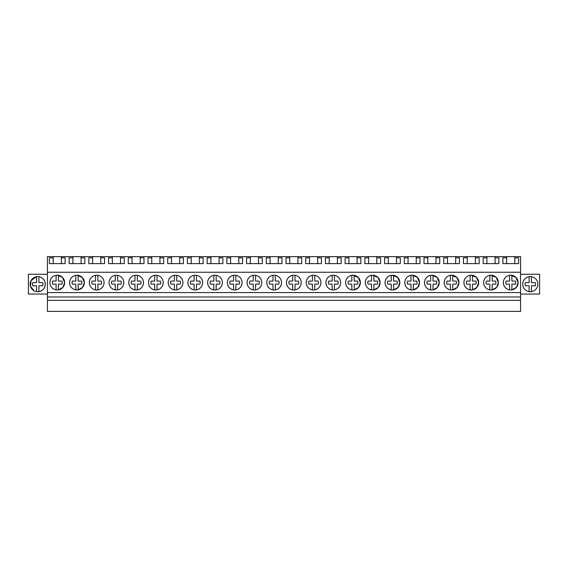 <?xml version="1.0" encoding="UTF-8"?>
<svg xmlns="http://www.w3.org/2000/svg" width="568" height="568" viewBox="0 0 568 568"><rect width="100%" height="100%" fill="white"/><g stroke="black" fill="none" stroke-linecap="round" stroke-linejoin="round"><path stroke-width="0.85" d="M47.414 300.351L47.414 311.363L520.586 311.363L520.586 300.351L47.414 300.351L47.414 296.993L520.586 296.993L520.586 300.351M53.193 256.637L61.358 256.637L61.358 257.815L65.128 257.815L65.128 263.623L49.416 263.623L49.416 257.815L53.193 257.815L53.193 256.637L47.414 256.637L47.414 296.993M47.414 292.57L520.586 292.57L520.586 296.993M47.414 272.242L520.586 272.242L520.586 292.57M57.276 275.224A7.377 7.377 0 0 0 49.899 282.594A7.377 7.377 0 0 0 57.276 289.971A7.377 7.377 0 0 0 64.645 282.594A7.377 7.377 0 0 0 57.276 275.224L62.48 277.376L64.645 282.58M431.865 289.971A7.377 7.377 0 0 0 439.241 282.594A7.377 7.377 0 0 0 431.865 275.224A7.377 7.377 0 0 0 424.488 282.594A7.377 7.377 0 0 0 431.865 289.971L430.7 289.879L430.7 284.106L427.186 284.106A4.913 4.913 0 0 1 427.186 281.089L430.7 281.089L430.7 275.317A7.377 7.377 0 0 0 430.7 289.879M451.581 289.971A7.377 7.377 0 0 0 458.951 282.594A7.377 7.377 0 0 0 451.581 275.224A7.377 7.377 0 0 0 444.204 282.594A7.377 7.377 0 0 0 451.581 289.971L450.417 289.879L450.417 284.106L446.902 284.106A4.913 4.913 0 0 1 446.902 281.089L450.417 281.089L450.417 275.317A7.377 7.377 0 0 0 450.417 289.879M274.145 289.971A7.377 7.377 0 0 0 281.515 282.594A7.377 7.377 0 0 0 274.145 275.224A7.377 7.377 0 0 0 266.768 282.594A7.377 7.377 0 0 0 274.145 289.971L272.981 289.879L272.981 284.106L269.466 284.106A4.913 4.913 0 0 1 269.466 281.089L272.981 281.089L272.981 275.317A7.377 7.377 0 0 0 272.981 289.879M175.569 289.971A7.377 7.377 0 0 0 182.939 282.594A7.377 7.377 0 0 0 175.569 275.224A7.377 7.377 0 0 0 168.192 282.594A7.377 7.377 0 0 0 175.569 289.971L174.404 289.879L174.404 284.106L170.89 284.106A4.913 4.913 0 0 1 170.89 281.089L174.404 281.089L174.404 275.317A7.377 7.377 0 0 0 174.404 289.879M195.278 289.971A7.377 7.377 0 0 0 202.655 282.594A7.377 7.377 0 0 0 195.278 275.224A7.377 7.377 0 0 0 187.909 282.594A7.377 7.377 0 0 0 195.278 289.971L194.114 289.879L194.114 284.106L190.599 284.106A4.913 4.913 0 0 1 190.599 281.089L194.114 281.089L194.114 275.317A7.377 7.377 0 0 0 194.114 289.879M214.995 289.971A7.377 7.377 0 0 0 222.372 282.594A7.377 7.377 0 0 0 214.995 275.224A7.377 7.377 0 0 0 207.625 282.594A7.377 7.377 0 0 0 214.995 289.971L213.831 289.879L213.831 284.106L210.316 284.106A4.913 4.913 0 0 1 210.316 281.089L213.831 281.089L213.831 275.317A7.377 7.377 0 0 0 213.831 289.879M96.702 289.971A7.377 7.377 0 0 0 104.079 282.594A7.377 7.377 0 0 0 96.702 275.224A7.377 7.377 0 0 0 89.332 282.594A7.377 7.377 0 0 0 96.702 289.971L95.538 289.879L95.538 284.106L92.023 284.106A4.913 4.913 0 0 1 92.023 281.089L95.538 281.089L95.538 275.317A7.377 7.377 0 0 0 95.538 289.879M76.992 275.224A7.377 7.377 0 0 0 69.615 282.594A7.377 7.377 0 0 0 76.992 289.971A7.377 7.377 0 0 0 84.362 282.594A7.377 7.377 0 0 0 76.992 275.224L82.197 277.376L84.362 282.58M136.135 289.971A7.377 7.377 0 0 0 143.512 282.594A7.377 7.377 0 0 0 136.135 275.224A7.377 7.377 0 0 0 128.758 282.594A7.377 7.377 0 0 0 136.135 289.971L134.971 289.879L134.971 284.106L131.457 284.106A4.913 4.913 0 0 1 131.457 281.089L134.971 281.089L134.971 275.317A7.377 7.377 0 0 0 134.971 289.879M116.419 289.971A7.377 7.377 0 0 0 123.796 282.594A7.377 7.377 0 0 0 116.419 275.224A7.377 7.377 0 0 0 109.049 282.594A7.377 7.377 0 0 0 116.419 289.971L115.254 289.879L115.254 284.106L111.74 284.106A4.913 4.913 0 0 1 111.74 281.089L115.254 281.089L115.254 275.317A7.377 7.377 0 0 0 115.254 289.879M155.852 275.224A7.377 7.377 0 0 0 148.475 282.594A7.377 7.377 0 0 0 155.852 289.971A7.377 7.377 0 0 0 163.222 282.594A7.377 7.377 0 0 0 155.852 275.224M293.855 289.971A7.377 7.377 0 0 0 301.232 282.594A7.377 7.377 0 0 0 293.855 275.224A7.377 7.377 0 0 0 286.485 282.594A7.377 7.377 0 0 0 293.855 289.971L292.69 289.879L292.69 284.106L289.176 284.106A4.913 4.913 0 0 1 289.176 281.089L292.69 281.089L292.69 275.317A7.377 7.377 0 0 0 292.69 289.879M333.288 289.971A7.377 7.377 0 0 0 340.665 282.594A7.377 7.377 0 0 0 333.288 275.224A7.377 7.377 0 0 0 325.911 282.594A7.377 7.377 0 0 0 333.288 289.971L332.124 289.879L332.124 284.106L328.609 284.106A4.913 4.913 0 0 1 328.609 281.089L332.124 281.089L332.124 275.317A7.377 7.377 0 0 0 332.124 289.879M353.005 289.971A7.377 7.377 0 0 0 360.375 282.594A7.377 7.377 0 0 0 353.005 275.224A7.377 7.377 0 0 0 345.628 282.594A7.377 7.377 0 0 0 353.005 289.971L351.84 289.879L351.84 284.106L348.326 284.106A4.913 4.913 0 0 1 348.326 281.089L351.84 281.089L351.84 275.317A7.377 7.377 0 0 0 351.84 289.879M372.722 289.971A7.377 7.377 0 0 0 380.091 282.594A7.377 7.377 0 0 0 372.722 275.224A7.377 7.377 0 0 0 365.345 282.594A7.377 7.377 0 0 0 372.722 289.971L371.557 289.879L371.557 284.106L368.043 284.106A4.913 4.913 0 0 1 368.043 281.089L371.557 281.089L371.557 275.317A7.377 7.377 0 0 0 371.557 289.879M254.429 289.971A7.377 7.377 0 0 0 261.798 282.594A7.377 7.377 0 0 0 254.429 275.224A7.377 7.377 0 0 0 247.052 282.594A7.377 7.377 0 0 0 254.429 289.971L253.264 289.879L253.264 284.106L249.75 284.106A4.913 4.913 0 0 1 249.75 281.089L253.264 281.089L253.264 275.317A7.377 7.377 0 0 0 253.264 289.879M234.712 275.224A7.377 7.377 0 0 0 227.335 282.594A7.377 7.377 0 0 0 234.712 289.971A7.377 7.377 0 0 0 242.089 282.594A7.377 7.377 0 0 0 234.712 275.224M313.571 275.224A7.377 7.377 0 0 0 306.202 282.594A7.377 7.377 0 0 0 313.571 289.971A7.377 7.377 0 0 0 320.948 282.594A7.377 7.377 0 0 0 313.571 275.224M392.431 275.224A7.377 7.377 0 0 0 385.061 282.594A7.377 7.377 0 0 0 392.431 289.971A7.377 7.377 0 0 0 399.808 282.594A7.377 7.377 0 0 0 392.431 275.224L397.635 277.376L399.808 282.566M491.008 275.224A7.377 7.377 0 0 0 483.638 282.594A7.377 7.377 0 0 0 491.008 289.971A7.377 7.377 0 0 0 498.385 282.594A7.377 7.377 0 0 0 491.008 275.224L496.212 277.376L498.385 282.566M471.298 275.224A7.377 7.377 0 0 0 463.921 282.594A7.377 7.377 0 0 0 471.298 289.971A7.377 7.377 0 0 0 478.668 282.594A7.377 7.377 0 0 0 471.298 275.224L476.495 277.376L478.668 282.566M412.148 275.224A7.377 7.377 0 0 0 404.778 282.594A7.377 7.377 0 0 0 412.148 289.971A7.377 7.377 0 0 0 419.525 282.594A7.377 7.377 0 0 0 412.148 275.224L417.352 277.376L419.525 282.566M510.724 289.971A7.377 7.377 0 0 0 518.101 282.594A7.377 7.377 0 0 0 510.724 275.224A7.377 7.377 0 0 0 503.355 282.594A7.377 7.377 0 0 0 510.724 289.971L509.56 289.879L509.56 284.106L506.045 284.106A4.913 4.913 0 0 1 506.045 281.089L509.56 281.089L509.56 275.317A7.377 7.377 0 0 0 509.56 289.879M61.358 256.637L506.642 256.637L506.642 263.623M495.097 256.637L495.097 257.815L498.867 257.815L498.867 263.623L483.155 263.623L483.155 257.815L486.925 257.815L486.925 263.623M486.925 256.637L486.925 257.815M475.38 256.637L475.38 257.815L479.151 257.815L479.151 263.623L463.438 263.623L463.438 257.815L467.208 257.815L467.208 263.623M467.208 256.637L467.208 257.815M455.664 263.623L455.664 256.637L455.664 257.815L459.434 257.815L459.434 263.623L443.722 263.623L443.722 257.815L447.499 257.815L447.499 263.623M447.499 256.637L447.499 257.815L447.499 256.637M435.947 263.623L435.947 256.637L435.947 257.815L439.717 257.815L439.717 263.623L424.005 263.623L424.005 257.815L427.782 257.815L427.782 263.623M427.782 256.637L427.782 257.815M416.23 256.637L416.23 257.815L420.008 257.815L420.008 263.623L404.295 263.623L404.295 257.815L408.065 257.815L408.065 263.623M408.065 256.637L408.065 257.815M396.521 256.637L396.521 257.815L400.291 257.815L400.291 263.623L400.291 257.815M400.291 263.623L384.579 263.623L384.579 257.815L388.349 257.815L388.349 263.623M388.349 256.637L388.349 257.815M376.804 256.637L376.804 257.815L380.574 257.815L380.574 263.623L380.574 257.815M380.574 263.623L364.862 263.623L364.862 257.815L368.632 257.815L368.632 263.623M368.632 256.637L368.632 257.815M357.087 256.637L357.087 257.815L360.857 257.815L360.857 263.623L360.857 257.815M360.857 263.623L345.145 263.623L345.145 257.815L348.922 257.815L348.922 263.623M348.922 256.637L348.922 257.815M337.371 256.637L337.371 257.815L341.148 257.815L341.148 263.623L341.148 257.815M341.148 263.623L325.428 263.623L325.428 257.815L329.206 257.815L329.206 263.623M329.206 256.637L329.206 257.815M317.654 256.637L317.654 257.815L321.431 257.815L321.431 263.623L321.431 257.815M321.431 263.623L305.719 263.623L305.719 257.815L309.489 257.815L309.489 263.623M309.489 256.637L309.489 257.815M297.944 256.637L297.944 257.815L301.714 257.815L301.714 263.623L301.714 257.815M301.714 263.623L286.002 263.623L286.002 257.815L289.772 257.815L289.772 263.623M289.772 256.637L289.772 257.815M278.228 256.637L278.228 257.815L281.998 257.815L281.998 263.623L281.998 257.815M281.998 263.623L266.286 263.623L266.286 257.815L270.056 257.815L270.056 263.623M270.056 256.637L270.056 257.815M258.511 256.637L258.511 257.815L262.281 257.815L262.281 263.623L262.281 257.815M262.281 263.623L246.569 263.623L246.569 257.815L250.346 257.815L250.346 263.623M250.346 256.637L250.346 257.815M238.794 256.637L238.794 257.815L242.571 257.815L242.571 263.623L242.571 257.815M242.571 263.623L226.852 263.623L226.852 257.815L230.629 257.815L230.629 263.623M230.629 256.637L230.629 257.815M219.078 256.637L219.078 257.815L222.855 257.815L222.855 263.623L207.142 263.623L207.142 257.815L210.913 257.815L210.913 263.623M210.913 256.637L210.913 257.815M199.368 256.637L199.368 257.815L203.138 257.815L203.138 263.623L187.426 263.623L187.426 257.815L191.196 257.815L191.196 263.623M191.196 256.637L191.196 257.815M179.651 256.637L179.651 257.815L183.421 257.815L183.421 263.623L167.709 263.623L167.709 257.815L171.479 257.815L171.479 263.623M171.479 256.637L171.479 257.815M159.935 256.637L159.935 257.815L163.705 257.815L163.705 263.623L147.992 263.623L147.992 257.815L151.77 257.815L151.77 263.623M151.77 256.637L151.77 257.815M140.218 256.637L140.218 257.815L143.995 257.815L143.995 263.623L128.283 263.623L128.283 257.815L132.053 257.815L132.053 263.623M132.053 256.637L132.053 257.815M120.501 256.637L120.501 257.815L124.278 257.815L124.278 263.623L108.566 263.623L108.566 257.815L112.336 257.815L112.336 263.623M112.336 256.637L112.336 257.815M100.792 256.637L100.792 257.815L104.562 257.815L104.562 263.623L88.849 263.623L88.849 257.815L92.619 257.815L92.619 263.623M92.619 256.637L92.619 257.815M81.075 256.637L81.075 257.815L84.845 257.815L84.845 263.623L69.133 263.623L69.133 257.815L72.903 257.815L72.903 263.623M72.903 256.637L72.903 257.815M520.586 272.242L520.586 256.637L514.807 256.637L514.807 257.815L518.584 257.815L518.584 263.623L518.584 257.815M518.584 263.623L502.872 263.623L502.872 257.815L506.642 257.815M506.642 256.637L514.807 256.637M47.414 274.259L28.4 274.259L28.4 294.054L47.414 294.054M36.551 276.68L36.551 282.615L32.717 282.615A5.24 5.24 0 0 0 32.717 285.768L36.551 285.768L36.551 291.632A7.569 7.569 0 0 0 38.88 291.632C45.809 290.951 47.634 280.507 41.343 277.511A7.569 7.569 0 0 0 31.07 280.528A7.569 7.569 0 0 0 34.087 290.795A7.569 7.569 0 0 0 44.354 287.784A7.569 7.569 0 0 0 41.343 277.511L38.88 276.68A7.569 7.569 0 0 0 36.551 276.68L31.091 280.5M58.44 289.879A7.377 7.377 0 0 0 58.44 275.317L58.44 281.089L61.955 281.089A4.913 4.913 0 0 1 61.955 284.106L58.44 284.106L58.44 289.879L62.878 287.387L64.645 282.615M433.029 289.879A7.377 7.377 0 0 0 433.029 275.317L433.029 281.089L436.543 281.089A4.913 4.913 0 0 1 436.543 284.106L433.029 284.106L433.029 289.879L437.466 287.394L439.241 282.63M439.241 282.566L437.069 277.376L431.865 275.224M452.746 289.879A7.377 7.377 0 0 0 452.746 275.317L452.746 281.089L456.26 281.089A4.913 4.913 0 0 1 456.26 284.106L452.746 284.106L452.746 289.879L457.176 287.394L458.951 282.63M458.951 282.566L456.779 277.376L451.581 275.224M78.157 289.879A7.377 7.377 0 0 0 78.157 275.317L78.157 281.089L81.671 281.089A4.913 4.913 0 0 1 81.671 284.106L78.157 284.106L78.157 289.879L82.594 287.387L84.362 282.608M354.169 289.879A7.377 7.377 0 0 0 354.169 275.317L354.169 281.089L357.684 281.089A4.913 4.913 0 0 1 357.684 284.106L354.169 284.106L354.169 289.879L358.6 287.394L360.375 282.63M360.375 282.559L358.202 277.369L353.005 275.224M373.886 289.879A7.377 7.377 0 0 0 373.886 275.317L373.886 281.089L377.4 281.089A4.913 4.913 0 0 1 377.4 284.106L373.886 284.106L373.886 289.879L378.316 287.394L380.091 282.63M380.091 282.559L377.919 277.369L372.722 275.224M393.596 289.879A7.377 7.377 0 0 0 393.596 275.317L393.596 281.089L397.11 281.089A4.913 4.913 0 0 1 397.11 284.106L393.596 284.106L393.596 289.879L398.033 287.394L399.808 282.63M492.172 289.879A7.377 7.377 0 0 0 492.172 275.317L492.172 281.089L495.686 281.089A4.913 4.913 0 0 1 495.686 284.106L492.172 284.106L492.172 289.879L496.61 287.394L498.385 282.63M472.462 289.879A7.377 7.377 0 0 0 472.462 275.317L472.462 281.089L475.977 281.089A4.913 4.913 0 0 1 475.977 284.106L472.462 284.106L472.462 289.879L476.893 287.394L478.668 282.63M413.312 289.879A7.377 7.377 0 0 0 413.312 275.317L413.312 281.089L416.827 281.089A4.913 4.913 0 0 1 416.827 284.106L413.312 284.106L413.312 289.879L417.75 287.394L419.525 282.63M511.889 289.879A7.377 7.377 0 0 0 511.889 275.317L511.889 281.089L515.403 281.089A4.913 4.913 0 0 1 515.403 284.106L511.889 284.106L511.889 289.879L516.326 287.394L518.101 282.63M518.101 282.566L515.929 277.376L510.724 275.224M495.097 257.815L495.097 263.623M475.38 257.815L475.38 263.623M416.23 257.815L416.23 263.623M396.521 257.815L396.521 263.623M376.804 257.815L376.804 263.623M357.087 257.815L357.087 263.623M337.371 257.815L337.371 263.623M317.654 257.815L317.654 263.623M297.944 257.815L297.944 263.623M278.228 257.815L278.228 263.623M258.511 257.815L258.511 263.623M238.794 257.815L238.794 263.623M219.078 257.815L219.078 263.623M199.368 257.815L199.368 263.623M179.651 257.815L179.651 263.623M159.935 257.815L159.935 263.623M140.218 257.815L140.218 263.623M120.501 257.815L120.501 263.623M100.792 257.815L100.792 263.623M81.075 257.815L81.075 263.623M61.358 257.815L61.358 263.623M53.193 257.815L53.193 263.623M514.807 257.815L514.807 263.623M31.055 280.556L30.459 286.3L34.087 290.795M520.586 274.259L539.6 274.259L539.6 294.054L520.586 294.054M526.657 277.511A7.569 7.569 0 0 0 523.646 287.784A7.569 7.569 0 0 0 533.913 290.795A7.569 7.569 0 0 0 536.93 280.528A7.569 7.569 0 0 0 526.657 277.511M56.111 289.879L56.111 284.106L52.597 284.106A4.913 4.913 0 0 1 52.597 281.089L56.111 281.089L56.111 275.317A7.377 7.377 0 0 0 56.111 289.879L57.276 289.971M56.111 284.106L52.597 284.106M58.44 281.089L61.955 281.089M75.828 289.879L75.828 284.106L72.313 284.106A4.913 4.913 0 0 1 72.313 281.089L75.828 281.089L75.828 275.317A7.377 7.377 0 0 0 75.828 289.879L76.992 289.971M75.828 284.106L72.313 284.106M78.157 281.089L81.671 281.089M101.381 281.089A4.913 4.913 0 0 1 101.381 284.106L97.866 284.106L97.866 289.879A7.377 7.377 0 0 0 97.866 275.317L97.866 281.089L101.381 281.089L97.866 281.089M95.538 284.106L92.023 284.106M121.098 281.089A4.913 4.913 0 0 1 121.098 284.106L117.583 284.106L117.583 289.879A7.377 7.377 0 0 0 117.583 275.317L117.583 281.089L121.098 281.089L117.583 281.089M115.254 284.106L111.74 284.106M140.814 281.089A4.913 4.913 0 0 1 140.814 284.106L137.3 284.106L137.3 289.879A7.377 7.377 0 0 0 137.3 275.317L137.3 281.089L140.814 281.089L137.3 281.089M134.971 284.106L131.457 284.106M154.688 289.879L154.688 284.106L151.173 284.106A4.913 4.913 0 0 1 151.173 281.089L154.688 281.089L154.688 275.317A7.377 7.377 0 0 0 154.688 289.879L155.852 289.971M160.531 281.089A4.913 4.913 0 0 1 160.531 284.106L157.017 284.106L157.017 289.879A7.377 7.377 0 0 0 157.017 275.317L157.017 281.089L160.531 281.089L157.017 281.089M154.688 284.106L151.173 284.106M180.248 281.089A4.913 4.913 0 0 1 180.248 284.106L176.733 284.106L176.733 289.879A7.377 7.377 0 0 0 176.733 275.317L176.733 281.089L180.248 281.089L176.733 281.089M174.404 284.106L170.89 284.106M199.957 281.089A4.913 4.913 0 0 1 199.957 284.106L196.443 284.106L196.443 289.879A7.377 7.377 0 0 0 196.443 275.317L196.443 281.089L199.957 281.089L196.443 281.089M194.114 284.106L190.599 284.106M219.674 281.089A4.913 4.913 0 0 1 219.674 284.106L216.159 284.106L216.159 289.879A7.377 7.377 0 0 0 216.159 275.317L216.159 281.089L219.674 281.089L216.159 281.089M213.831 284.106L210.316 284.106M233.547 289.879L233.547 284.106L230.033 284.106A4.913 4.913 0 0 1 230.033 281.089L233.547 281.089L233.547 275.317A7.377 7.377 0 0 0 233.547 289.879L234.712 289.971M239.391 281.089A4.913 4.913 0 0 1 239.391 284.106L235.876 284.106L235.876 289.879A7.377 7.377 0 0 0 235.876 275.317L235.876 281.089L239.391 281.089L235.876 281.089M233.547 284.106L230.033 284.106M259.107 281.089A4.913 4.913 0 0 1 259.107 284.106L255.593 284.106L255.593 289.879A7.377 7.377 0 0 0 255.593 275.317L255.593 281.089L259.107 281.089L255.593 281.089M253.264 284.106L249.75 284.106M278.824 281.089A4.913 4.913 0 0 1 278.824 284.106L275.31 284.106L275.31 289.879A7.377 7.377 0 0 0 275.31 275.317L275.31 281.089L278.824 281.089L275.31 281.089M272.981 284.106L269.466 284.106M298.534 281.089A4.913 4.913 0 0 1 298.534 284.106L295.019 284.106L295.019 289.879A7.377 7.377 0 0 0 295.019 275.317L295.019 281.089L298.534 281.089L295.019 281.089M292.69 284.106L289.176 284.106M312.407 289.879L312.407 284.106L308.893 284.106A4.913 4.913 0 0 1 308.893 281.089L312.407 281.089L312.407 275.317A7.377 7.377 0 0 0 312.407 289.879L313.571 289.971M318.25 281.089A4.913 4.913 0 0 1 318.25 284.106L314.736 284.106L314.736 289.879A7.377 7.377 0 0 0 314.736 275.317L314.736 281.089L318.25 281.089L314.736 281.089M312.407 284.106L308.893 284.106M337.967 281.089A4.913 4.913 0 0 1 337.967 284.106L334.453 284.106L334.453 289.879A7.377 7.377 0 0 0 334.453 275.317L334.453 281.089L337.967 281.089L334.453 281.089M332.124 284.106L328.609 284.106M351.84 284.106L348.326 284.106M354.169 281.089L357.684 281.089M371.557 284.106L368.043 284.106M373.886 281.089L377.4 281.089M391.267 289.879L391.267 284.106L387.752 284.106A4.913 4.913 0 0 1 387.752 281.089L391.267 281.089L391.267 275.317A7.377 7.377 0 0 0 391.267 289.879L392.431 289.971M391.267 284.106L387.752 284.106M393.596 281.089L397.11 281.089M410.983 289.879L410.983 284.106L407.469 284.106A4.913 4.913 0 0 1 407.469 281.089L410.983 281.089L410.983 275.317A7.377 7.377 0 0 0 410.983 289.879L412.148 289.971M410.983 284.106L407.469 284.106M413.312 281.089L416.827 281.089M430.7 284.106L427.186 284.106M433.029 281.089L436.543 281.089M450.417 284.106L446.902 284.106M452.746 281.089L456.26 281.089M470.134 289.879L470.134 284.106L466.619 284.106A4.913 4.913 0 0 1 466.619 281.089L470.134 281.089L470.134 275.317A7.377 7.377 0 0 0 470.134 289.879L471.298 289.971M470.134 284.106L466.619 284.106M472.462 281.089L475.977 281.089M489.843 289.879L489.843 284.106L486.329 284.106A4.913 4.913 0 0 1 486.329 281.089L489.843 281.089L489.843 275.317A7.377 7.377 0 0 0 489.843 289.879L491.008 289.971M489.843 284.106L486.329 284.106M492.172 281.089L495.686 281.089M509.56 284.106L506.045 284.106M511.889 281.089L515.403 281.089M38.88 276.68L38.88 282.615L42.714 282.615A5.24 5.24 0 0 1 42.714 285.768L38.88 285.768L38.88 291.632M36.551 285.768L32.717 285.768M38.88 282.615L42.714 282.615M533.913 277.511A7.569 7.569 0 0 0 522.83 282.857A7.569 7.569 0 0 0 531.449 291.632L531.449 285.768L535.283 285.768A5.24 5.24 0 0 0 535.283 282.615L531.449 282.615L535.283 282.615M529.12 291.632L529.12 285.768L525.286 285.768A5.24 5.24 0 0 1 525.286 282.615L529.12 282.615L529.12 276.68M531.449 276.68L531.449 282.615M529.12 285.768L525.286 285.768"/></g></svg>
